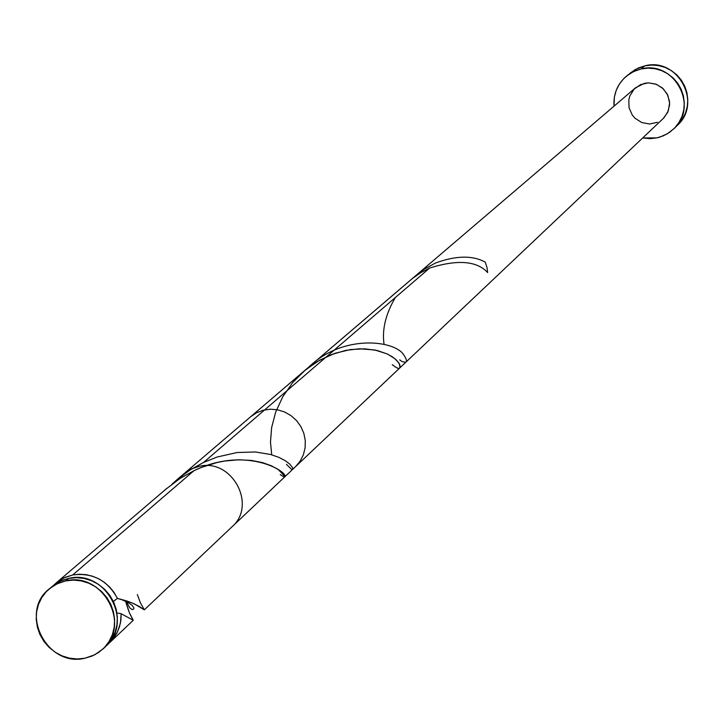 <?xml version="1.0" encoding="UTF-8"?>
<svg xmlns="http://www.w3.org/2000/svg" width="724" height="724" viewBox="0 0 724 724"><rect width="100%" height="100%" fill="white"/><g stroke="black" fill="none" stroke-linecap="round" stroke-linejoin="round"><path stroke-width="1.09" d="M103.17 648.794L105.849 646.261C134.293 622.016 105.36 569.055 68.708 578.395L65.848 580.856C102.582 571.498 131.587 624.586 103.08 648.885L94.672 654.84L84.871 658.243L92.111 656.034L98.717 652.414L104.428 647.537L111.777 638.975L115.08 632.179L116.962 624.803L117.351 617.12L116.238 609.427L113.659 602.024L109.713 595.2L104.555 589.218L98.383 584.304L91.432 580.657L83.975 578.404L76.31 577.643L68.708 578.395L61.486 580.63L54.906 584.268L50.635 587.752M673.981 128.673L677.465 125.243C702.651 102.871 677.537 56.988 644.912 65.83L641.156 68.952C673.981 60.056 699.248 106.229 673.917 128.727L667.293 133.813L659.645 137.171L656.939 137.868L642.668 137.976L650.098 138.655L656.939 137.868L663.483 135.768L669.474 132.42L674.687 127.958L678.913 122.546L681.999 116.401L683.809 109.749L684.298 102.853L683.42 95.975L681.221 89.387L677.791 83.332L673.248 78.056L667.772 73.758L661.582 70.599L654.903 68.708L648.007 68.147L641.156 68.952L644.912 65.83L635.147 69.585L626.649 75.957M137.325 594.522L140.393 602.821L144.311 609.789L139.216 606.404L131.678 602.739L117.415 598.386L114.03 592.422L109.713 587.083L104.582 582.512L98.799 578.847L92.527 576.204L85.957 574.657L79.269 574.241L72.681 574.983C92.545 572.44 107.46 580.241 117.415 598.386L126.899 600.974L134.275 603.87L144.329 609.825L284.46 477.143C290.885 473.795 247.988 444.527 193.978 470.672L72.681 574.983L65.477 577.218L58.915 580.838L54.128 584.829L56.074 583.037L63.83 577.96L72.681 574.983L193.978 470.672L180.14 478.419L166.095 489.017M131.433 616.993L133.288 620.278L121.161 613.726L120.465 622.957L117.614 631.654L112.772 639.319L107.704 644.369L113.415 638.505L116.953 632.993L119.46 626.903L120.881 620.423L121.161 613.726L133.279 620.278L129.406 612.803L125.623 601.228M129.506 613.038L130.836 615.852M126.03 602.848L128.809 611.364M304.152 371.005L250.658 416.734L256.567 412.752L263.255 410.2L270.387 409.205L277.636 409.811L284.632 411.992L291.039 415.648L296.55 420.59L300.885 426.59L303.845 433.35L305.275 440.536L305.121 447.803L303.374 454.799L300.134 461.179L295.555 466.636L399.675 368.054L400.218 366.797L399.567 364.145L396.544 360.154L392.562 356.941L387.096 353.882L374.905 350L359.547 348.769L345.737 350.38L331.357 354.642L317.193 361.611L303.989 371.15M412.237 278.668L176.864 479.795L190.53 469.668L203.553 462.446L429.667 268.016L420.689 272.704L412.237 278.668M286.469 464.346L291.464 469.297L292.758 469.288L292.731 467.903L289.609 463.957L285.193 460.663L278.885 457.378L270.758 454.536L255.436 451.975L237.146 452.509L217.146 457.016L203.553 462.446L189.417 470.383L180.457 476.844L172.031 484.148L176.864 479.795M657.473 122.302L649.663 123.994L641.772 122.555L634.984 118.211L632.342 115.143L629.056 107.785L628.812 99.767L629.862 95.894L634.106 89.142L640.631 84.572L648.233 82.871L655.745 84.065L662.351 87.912L667.139 93.885L669.456 101.161L669.573 104.98L667.7 112.329L663.284 118.455L231.924 526.882C257.454 505.099 231.789 457.903 198.973 466.383L191.027 469.08L184.05 473.659L635.618 87.713L644.451 83.332L648.451 82.862L656.36 84.292L663.157 88.645L667.809 95.242L669.6 103.098L668.261 110.998L664.008 117.74M116.935 612.957L121.161 613.726L116.935 612.957M117.415 598.386L113.387 601.454L117.415 598.386M614.033 106.156C613.273 94.03 617.436 83.993 626.522 76.056L633.409 71.64L641.156 68.952L634.613 71.079L628.631 74.454L623.436 78.934L619.228 84.355L616.169 90.5L614.368 97.152L614.033 106.156M678.225 124.474L682.433 119.098L685.501 112.98L687.302 106.374L687.782 99.523L686.913 92.681L684.732 86.129L681.32 80.12L676.804 74.871L671.365 70.599L665.211 67.459L658.578 65.585L651.727 65.033L644.912 65.83L638.405 67.947L630.242 72.997M104.428 647.537L109.025 641.582L112.329 634.767L114.211 627.373L114.609 619.672L113.487 611.961L110.899 604.549L106.944 597.707L101.776 591.707L95.586 586.784L88.627 583.119L81.151 580.865L73.459 580.105L65.848 580.856L58.608 583.101L52.01 586.739L46.318 591.644L41.748 597.617L38.472 604.431L36.616 611.816L36.245 619.5L37.377 627.183L39.965 634.577L43.911 641.383L49.069 647.356L55.223 652.27L62.164 655.926L69.604 658.188L77.278 658.976L84.871 658.243C47.25 667.673 18.715 612.423 49.151 588.947L56.952 583.852L65.848 580.856L68.708 578.395L59.839 581.381L55.223 584.051L49.295 588.829M413.666 277.545L424.065 269.265L435.477 263.02C455.966 255.518 472.537 255.21 485.198 262.106L486.935 267.228L487.641 272.568C476.881 260.839 457.559 259.328 429.667 268.016M399.766 359.855L401.431 361.204C407.494 363.674 408.146 361.385 403.386 354.344C393.747 340.217 342.018 333.918 308.044 367.846M193.978 470.672L201.625 467.36L216.919 462.564L224.404 461.07L238.676 459.767L251.581 460.437L262.667 462.645L271.591 465.876L278.179 469.523C286.034 477.279 286.722 478.971 280.233 474.582M271.735 454.817L270.477 442.093L271.627 427.567L275.672 412.128L282.776 396.77L292.813 382.435L305.329 370.018L319.691 360.163L335.004 353.303L350.335 349.574L364.724 348.805L377.322 350.525L387.458 354.045L394.698 358.516L398.906 362.986C401.331 369.584 399.123 370.145 392.272 364.688M384.073 344.38C381.874 329.673 385.639 314.053 395.358 297.519M56.21 582.92L166.945 488.275M109.686 642.631L133.288 620.278M120.474 599.11L127.931 602.413L132.211 605.382L133.886 607.879L133.768 608.956L132.202 609.662L129.677 607.798L125.976 600.676"/></g></svg>
